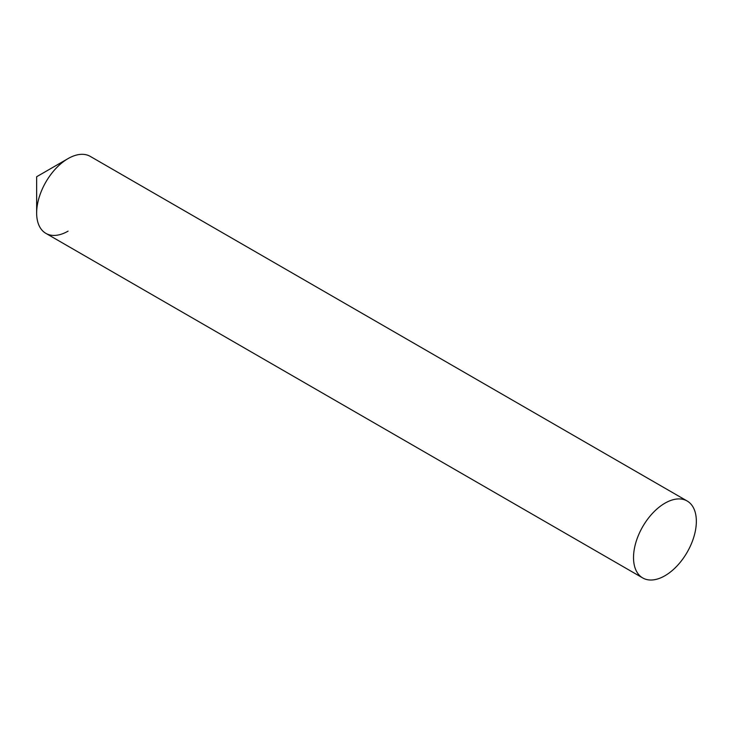<?xml version="1.0" encoding="UTF-8"?>
<svg xmlns="http://www.w3.org/2000/svg" width="733" height="733" viewBox="0 0 733 733"><rect width="100%" height="100%" fill="white"/><g stroke="black" fill="none" stroke-linecap="round" stroke-linejoin="round"><path stroke-width="1.1" d="M68.068 231.142A44.429 25.646 -60 0 1 36.65 213.01L36.65 176.735L68.068 158.594A44.429 25.646 -60 0 0 36.65 213.01A44.429 25.646 120 0 0 45.849 233.341L642.722 577.943A44.429 25.646 120 0 0 676.953 566.041A44.429 25.646 120 0 0 696.35 521.337A44.429 25.646 120 0 0 687.151 500.996A44.429 25.646 120 0 0 652.911 512.898A44.429 25.646 120 0 0 633.523 557.602A44.429 25.646 120 0 0 642.722 577.943M687.151 500.996L90.278 156.395A44.429 25.646 120 0 0 56.047 168.297A44.429 25.646 120 0 0 36.65 213.01M36.65 176.735L68.068 158.594"/></g></svg>
